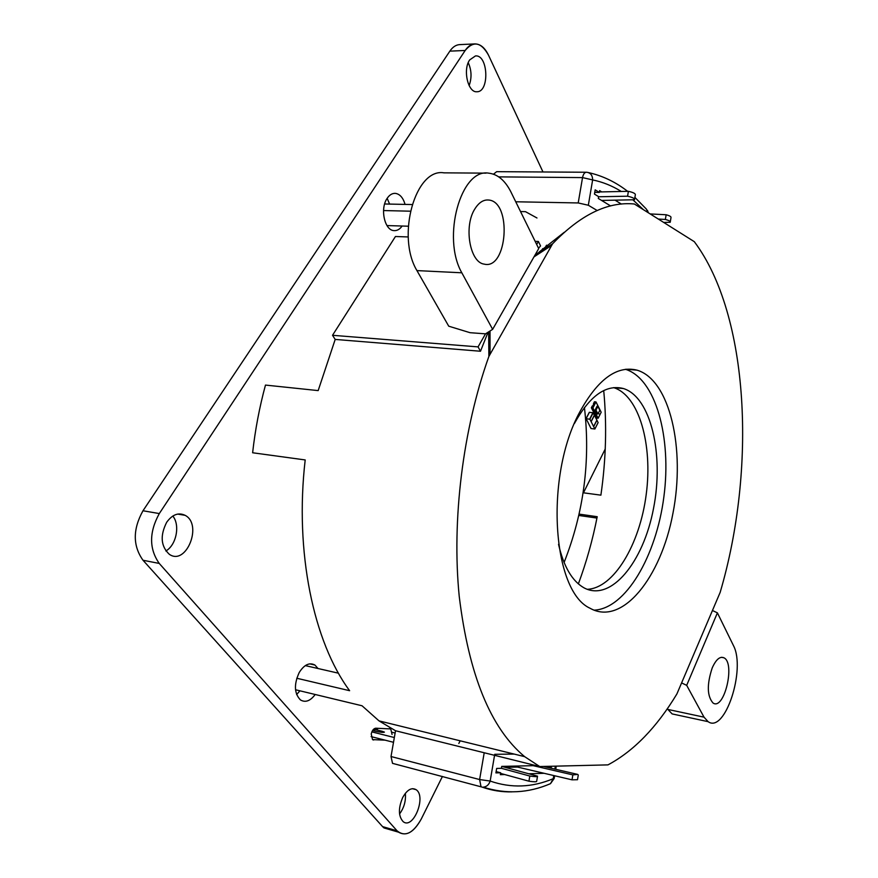 <?xml version="1.0" encoding="UTF-8"?>
<svg xmlns="http://www.w3.org/2000/svg" width="878" height="878" viewBox="0 0 878 878"><rect width="100%" height="100%" fill="white"/><g stroke="black" fill="none" stroke-linecap="round" stroke-linejoin="round"><path stroke-width="1.32" d="M421.242 819.064L442.424 776.459L421.242 819.064C413.9 832.278 406.305 836.646 398.48 832.157L397.075 830.829C405.043 837.294 413.099 833.376 421.242 819.064M458.832 743.479L460.16 740.802L458.832 743.479M583.464 492.81L605.227 449.031L583.464 492.81M459.885 44.613L459.359 44.635C455.77 44.965 452.598 47.127 449.854 51.143L142.982 510.766C132.732 529.269 132.732 545.765 143.004 560.252L382.567 826.604L383.982 827.932L390.567 829.853M397.075 830.829L159.247 563.435C149.041 548.86 149.062 532.244 159.302 513.564L465.175 50.474C473.44 40.553 481.21 42.111 488.497 55.16L542.977 171.967L488.497 55.16C484.777 47.544 480.156 43.801 474.625 43.922C471.047 44.251 467.908 46.424 465.175 50.474L159.302 513.564C149.062 532.244 149.041 548.86 159.247 563.435L397.075 830.829L382.567 826.604M469.126 85.583C471.914 77.868 471.618 70.229 468.248 62.678M469.686 59.913C462.629 69.647 467.996 92.848 476.897 91.751C489.704 92.245 488.256 54.403 475.448 55.94L469.686 59.913M389.591 204.08L387.154 198.329M405.076 204.409C403.123 197.737 399.896 194.06 395.407 193.369C392.257 193.193 389.503 194.85 387.143 198.351C379.889 208.525 384.487 230.201 393.849 230.607C396.977 230.903 399.742 229.377 402.135 226.019M296.621 694.564L299.936 690.81M318.023 668.52L314.917 665.041C309.473 662.177 304.249 664.635 299.266 672.427C293.823 684.258 294.207 693.411 300.419 699.909C305.379 702.839 310.307 701.028 315.202 694.487M399.556 813.961C404.078 807.782 406.009 800.901 405.351 793.317M402.728 797.465C398.217 808.144 398.349 816.189 403.101 821.578C413.143 830.193 426.741 796.434 416.095 789.673C411.562 787.182 407.096 789.783 402.728 797.465M392.06 734.458L390.743 728.927L375.817 728.213C373.622 728.51 372.096 730.441 371.229 734.019L372.546 739.605L385.102 740.165M377.452 730.101L377.463 728.257M165.865 550.978C176.346 545.128 180.319 525.088 172.812 516.034M166.721 522.212C159.917 535.602 160.795 546.303 169.333 554.314C186.257 566.178 202.939 524.484 185.148 515.342C178.519 512.192 172.384 514.486 166.721 522.212M564.082 562.491C583.815 512.456 590.598 460.785 584.43 407.48M488.881 356.435L552.569 243.821C580.567 214.671 607.839 201.391 634.377 204.003L694.311 241.68C749.318 315.059 756.562 468.973 720.158 592.387L676.894 693.949C656.645 727.5 633.675 751.14 607.971 764.881L539.74 766.538L524.638 756.649C490.648 728.345 468.852 674.941 459.238 596.447C451.61 520.138 462.816 429.375 488.881 356.435L488.629 331.873M296.764 678.244L349.62 690.701C313.545 642.048 294.525 552.152 305.193 459.94L252.623 452.763C255.213 429.649 259.493 407.096 265.474 385.08L318.165 390.6L335.198 339.424L480.496 351.244L488.036 332.257M295.524 689.757L362.032 705.769L379 720.871L395.528 730.748L539.74 766.538M579.886 411.771C544.579 475.821 552.097 591.311 590.071 608.256C622.173 626.486 660.991 577.691 672.954 513.257C685.553 449.042 669.991 379.801 637.011 370.154C616.949 365.27 597.907 379.142 579.886 411.771M514.212 754.081L494.731 754.301M480.496 351.244L478.06 346.887L485.523 333.838L492.646 329.338L538.708 248.595L510.579 191.261C504.762 180.209 497.486 174.173 488.728 173.164C460.884 167.994 441.59 237.729 461.828 272.795L416.94 270.6L448.735 326.188L470.07 332.696L485.523 333.838M536.678 244.468L538.39 241.472L540.563 245.928L538.521 248.222M335.198 339.424L332.521 335.297L478.06 346.887M391.017 756.529L479.618 779.543L480.99 786.589L481.671 786.973L392.521 763.355L391.017 756.529L395.528 730.748M535.174 254.796L552.569 243.821M597.172 210.511L588.326 205.243L578.207 202.95L515.737 201.775M593.956 610.166C625.63 608.926 656.327 556.081 663.889 496.75C671.791 437.453 655.712 378.67 625.498 369.309M551.143 768.239L551.34 767.054L547.06 767.163L547.203 766.351M536.008 765.605L501.733 766.395L501.404 768.305L496.663 768.426L495.905 772.903L500.647 772.761L500.328 774.67L504.685 774.539M528.918 773.77L544.13 773.298M332.521 335.297L395.44 236.511L408.237 236.95M535.152 241.362L538.39 241.472M386.978 225.569L408.281 226.206M383.543 210.555L410.333 211.192M564.269 232.275L539.235 251.953M578.361 583.881C586.361 562.414 592.639 540.014 597.216 516.703L579.129 514.113M583.102 492.767L600.892 495.159C606.029 459.677 606.961 424.809 603.713 390.567M547.894 246.488L546.599 245.171M305.314 665.612L338.458 673.196M488.596 200.019L488.596 200.019C512.225 201.589 507.44 270.139 484.228 264.135C469.796 262.555 463.474 226.074 474.987 208.734C478.949 202.478 483.493 199.569 488.607 200.019L486.653 199.986M384.63 203.981L412.067 204.552M621.361 204.069L615.105 200.195M601.726 191.909L599.63 190.614L599.323 192.414L595.174 189.857L594.45 194.093L598.609 196.639L598.302 198.439L610.605 205.935M578.821 515.463L596.941 518.064M574.388 423.558C589.742 395.769 606.083 384.092 623.402 388.537C650.916 396.988 664.163 454.639 653.55 508.329C643.431 562.216 610.825 602.396 583.958 587.81C572.182 581.126 563.698 566.617 558.529 544.305M544.086 766.428L547.06 767.163M496.125 771.608L500.647 772.761M492.646 329.338L461.828 272.795M395.133 733.042L392.203 732.307M377.507 728.718L375.268 728.268M371.855 731.89L394.343 737.531M501.404 768.305L529.807 776.042C534.965 776.789 537.534 776.832 537.534 776.163L501.733 766.395M533.209 765.671L572.851 774.89L577.757 774.418L543.416 766.45M373.655 729.179L382.139 731.275L381.963 732.329M372.546 730.54L375.191 731.198C380.525 732.329 383.609 732.636 384.421 732.109L382.139 731.275M371.12 736.62L393.509 742.294M500.537 773.397L528.929 781.2C534.087 781.947 536.667 781.98 536.667 781.299L537.49 776.404M505.19 767.339L517.405 767.043L572.017 779.829L577.505 779.719L578.284 775.011M613.579 387.626L613.656 387.648C639.052 395.429 652.892 444.597 646.208 494.49C639.821 544.426 613.733 588.436 587.152 589.303M493.491 174.184L496.663 171.671L586.175 172.253M594.746 192.348L599.323 192.414M712.574 610.561L717.403 612.855L733.503 645.681C745.993 669.299 724.91 733.898 708.107 721.661L704.024 717.161L667.884 709.435L667.401 708.601M681.734 682.974L686.684 685.345L717.403 612.855M416.94 270.6C396.11 236.149 415.448 167.775 443.939 172.845L486.039 173.142M572.851 774.89L572.017 779.829M517.581 766.033L517.405 767.043M529.807 776.042L528.929 781.2M536.974 217.985L525.483 211.664L520.533 211.554M598.587 196.771L627.572 196.2C632.522 197.32 634.827 198.505 634.509 199.756L601.573 200.436M658.335 219.061L665.37 219.445C668.926 220.422 670.54 221.366 670.221 222.277L663.68 222.43M599.411 191.953L628.396 191.316C633.345 192.436 635.65 193.632 635.321 194.905L634.585 199.262M650.148 213.925L666.15 214.759C669.705 215.736 671.319 216.69 670.99 217.623L670.287 221.893M686.684 685.345L704.024 717.161M712.223 667.895C716.009 659.488 719.905 656.118 723.922 657.787C735.566 663 724.229 710.73 713.068 703.037C707.053 696.21 706.768 684.5 712.223 667.895M665.37 219.445L666.15 214.759M627.572 196.2L628.396 191.316M677.355 715.043L672.12 713.913L667.884 709.435M595.032 403.792L592.913 407.919L598.137 418.235L601.178 412.243L595.986 401.915L595.032 403.792L593.484 403.639L593.243 405.976M593.879 406.042L592.332 405.888L591.366 407.765L596.601 418.071L598.137 418.235M595.986 401.915L594.439 401.773L593.484 403.639M592.913 407.919L591.366 407.765M600.223 414.109L599.334 414.021M597.896 406.371L597.04 406.284L595.13 410.037L597.084 413.9L597.94 413.988L599.85 410.245L597.896 406.371L595.986 410.114L595.13 410.037M595.986 410.114L597.94 413.988M541.792 250.263L542.714 248.65M546.467 245.291L544.678 248.43M547.093 245.664L545.929 247.662M587.448 421.286L586.01 418.74L589.895 419.223L594.878 429.013L591.015 428.519L587.448 421.286M594.307 415.228L593.177 412.781L589.895 419.223M586.076 418.707L589.303 412.309L593.177 412.781M593.627 426.499L596.886 420.079L594.428 415.239L591.157 421.681M598.072 422.614L596.952 420.2L593.693 426.631M159.247 563.435L143.004 560.252M159.302 513.564L142.982 510.766M465.175 50.474L449.854 51.143M373.688 739.989L372.788 739.759M490.056 353.812L490.023 330.995M553.766 775.559L553.239 778.687C532.2 787.544 511.172 788.334 490.165 781.058L479.618 779.543L484.206 752.753M533.967 256.892L551.23 245.675M555.335 766.154L554.841 769.095M554.633 775.757L554.205 778.336L553.239 778.687L550.495 783.659C528.402 793.185 505.991 794.36 483.262 787.16C486.61 786.809 488.914 784.767 490.165 781.058L494.555 755.321M578.207 202.95L582.542 177.597C583.255 174.14 584.539 172.362 586.394 172.253L587.261 172.329C590.817 173.109 592.606 175.633 592.639 179.924L582.542 177.597L498.726 176.873M588.326 205.243L592.639 179.924C602.714 181.987 612.262 185.84 621.306 191.47M643.453 209.71L632.928 199.877M392.521 763.355L481.671 786.973C491.658 790.496 501.755 792.121 511.951 791.868M554.172 778.501L550.495 783.659L549.178 784.208M647.986 212.564L646.307 209.008L634.904 197.396M374.774 729.431L374.5 731.023M546.906 245.939L546.555 245.214M589.412 412.276L586.12 418.707M592.946 412.638L589.665 419.08M594.362 415.118L591.092 421.55M598.127 422.505L594.878 428.936M383.982 827.932L398.48 832.157M459.359 44.635L474.625 43.922M394.485 193.358L395.407 193.369M309.693 663.856L314.917 665.041M412.386 788.674L416.095 789.673M389.316 728.564L390.743 728.927M177.696 514.08L185.148 515.342M524.638 756.649L379 720.871M626.036 369.243L637.011 370.154M556.246 766.132L555.719 769.304M588.227 172.527C602.429 175.688 615.566 181.965 627.649 191.338M648.436 212.849L647.404 210.314M623.402 388.537L613.656 387.648M708.107 721.661L672.12 713.913M723.922 657.787L721.42 657.304M589.303 412.309L586.01 418.74M594.362 415.195L591.092 421.627M598.127 422.592L594.878 429.013"/></g></svg>
